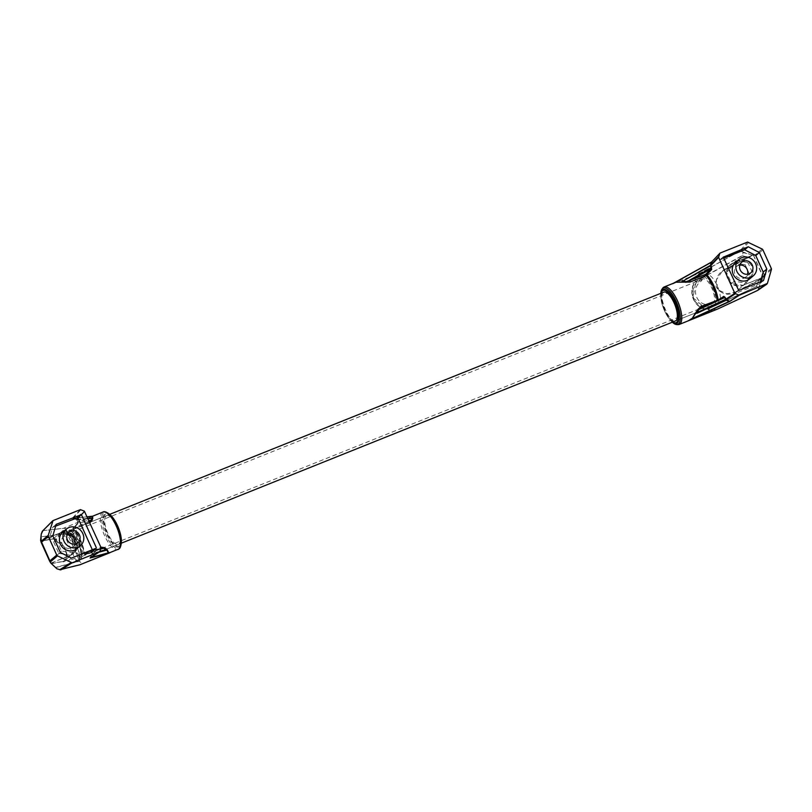 <?xml version="1.0" encoding="UTF-8"?>
<svg xmlns="http://www.w3.org/2000/svg" width="812" height="812" viewBox="0 0 812 812"><rect width="100%" height="100%" fill="white"/><g stroke="black" fill="none" stroke-linecap="round" stroke-linejoin="round"><path stroke-width="0.61" stroke-dasharray="4.06 3.04" d="M702.167 276.75A15.54 5.593 68.1 0 0 701.598 277.095A15.54 5.593 -111.9 0 0 700.644 278.587C692.971 284.383 690.91 291.772 694.463 300.765C699.67 306.297 705.821 307.961 712.906 305.738A15.54 5.593 -111.9 0 0 713.738 305.596A15.54 5.593 -111.9 0 0 714.306 305.251A15.54 5.593 68.1 0 0 712.794 288.24A15.54 5.593 68.1 0 0 702.167 276.75L706.876 274.862A15.54 5.593 68.1 0 1 717.25 285.773A15.54 5.593 68.1 0 1 719.361 303.008L706.694 274.943A15.54 5.593 68.1 0 1 706.876 274.862M700.644 278.587L701.639 280.79C688.799 288.828 697.985 309.159 711.911 303.536L712.906 305.738M66.817 532.794C75.516 531.789 87.27 557.824 79.079 559.945A15.54 5.593 -111.9 0 0 79.921 559.803A15.54 5.593 -111.9 0 0 80.489 559.458A15.54 5.593 -111.9 0 0 78.977 542.446A15.54 5.593 -111.9 0 0 68.35 530.957A15.54 5.593 -111.9 0 0 67.782 531.302A15.54 5.593 -111.9 0 0 66.817 532.794L79.079 559.945M701.639 280.79A13.205 4.75 68.1 0 1 702.553 279.206A13.205 4.75 68.1 0 1 703.04 278.912A13.205 4.75 68.1 0 1 712.063 288.676A13.205 4.75 68.1 0 1 713.362 303.14A13.205 4.75 68.1 0 1 712.875 303.434A13.205 4.75 68.1 0 1 711.911 303.536M703.04 278.912L69.213 533.119A13.205 4.75 -111.9 0 1 78.246 542.883A13.205 4.75 -111.9 0 1 79.535 557.337A13.205 4.75 -111.9 0 1 79.282 557.519C89.168 557.631 76.764 530.155 68.502 533.636L79.688 557.377L712.875 303.434M69.213 533.119A13.205 4.75 -111.9 0 0 68.736 533.413A13.205 4.75 -111.9 0 0 68.502 533.636M734.322 281.226L729.237 269.96L736.017 260.591L733.246 262.926L745.203 264.742L747.882 262.489L752.968 273.745L746.187 283.114L734.322 281.226L731.551 283.561A12.434 11.52 49.9 0 0 743.416 285.448L746.187 283.114M745.203 264.742L750.288 276.009L752.968 273.745M739.823 265.118A6.993 6.476 49.9 0 0 736.596 266.509A6.993 6.476 49.9 0 0 735.053 274.283A6.993 6.476 49.9 0 0 745.609 277.207A6.993 6.476 49.9 0 0 747.527 274.263M663.252 292.472A15.54 5.593 -111.9 0 0 664.764 309.484A15.54 5.593 -111.9 0 0 675.391 320.973L713.738 305.596M706.694 274.943L695.356 284.393L692.981 297.75L702.959 306.154L715.737 304.794L719.361 303.008M738.24 290.28L734.667 293.294L719.726 260.195L723.746 258.175M738.727 290.493L734.667 293.294M760.418 281.794L759.9 283.581L735.144 293.508M749.679 278.851A10.881 10.079 49.9 0 0 752.085 266.762A10.881 10.079 49.9 0 0 735.662 262.215M763.483 280.566L759.9 283.581M723.299 257.181L719.726 260.195M723.472 256.704L719.899 259.718M771.319 268.478L764.183 274.497L762.6 278.354L758.926 280.475L736.382 291.853L726.811 293.782L718.011 289.854L716.336 279.927L721.969 271.715L725.969 269.066L721.98 271.715L730.323 264.682A12.434 11.52 49.9 0 0 726.466 272.304A12.434 11.52 49.9 0 0 731.551 283.561L732.262 283.581A12.119 11.226 49.9 0 0 742.889 285.276L732.262 283.581M762.143 249.04L754.835 255.201L755.759 255.841L764.183 274.497L764.001 275.532M753.008 255.049L733.926 262.946L752.825 255.019L754.916 255.404L753.069 255.029M750.288 276.009L743.416 285.448L736.129 291.599L758.56 280.15L756.419 286.443L758.946 287.215L757.667 290.402L767.401 283.408M736.017 260.591L747.882 262.489M742.889 285.276L763.178 277.42M733.246 262.926L732.982 263.342A12.119 11.226 49.9 0 0 726.913 271.736L733.246 262.926A12.434 11.52 49.9 0 0 730.323 264.682L733.256 262.926L725.958 269.077L748.4 257.627L725.969 269.066M729.237 269.96L726.913 271.736M726.821 272.812A12.119 11.226 49.9 0 0 731.379 282.901L726.466 272.304M731.379 282.901L731.551 283.561M752.734 255.12L748.42 257.617L752.734 255.12M716.61 309.463L707.648 309.26L756.358 286.585L758.834 287.296L762.6 278.354M753.363 255.141L763.158 277.471M757.718 290.3L718.295 308.651C713.616 311.057 710.064 311.26 707.648 309.26L756.358 286.585L758.56 280.15L763.047 277.663M748.776 242.138L741.183 250.979L739.874 250.989L701.741 272.193C697 274.537 694.778 277.714 695.052 281.723L695.052 281.723C687.125 292.259 694.828 309.342 707.516 309.331L707.607 309.047C695.001 309.098 687.409 292.29 695.326 281.865L742.442 255.668L748.39 257.323L725.958 268.772C718.387 272.406 715.159 278.526 716.255 287.133C721.574 294.583 728.283 296.157 736.382 291.853M752.754 255.1L748.42 257.617L742.442 255.668L743.153 252.573L752.399 255.049M752.085 255.049L739.874 250.989L747.537 242.067M675.351 282.505L673.503 283.226M672.387 283.824L701.862 272.264C697.143 274.588 694.92 277.734 695.194 281.673L742.31 255.486L743.153 252.573L741.051 251.04M701.538 307.535L717.808 301.008L723.451 297.334L723.817 296.35M717.189 300.247L717.788 301.019A0.782 0.721 57 0 0 718.173 300.024L717.118 299.963M40.752 540.721L60.403 532.784L53.714 542.081L56.393 539.818L61.479 551.084L73.344 552.972L80.124 543.604L77.353 545.938A12.434 11.52 -130.1 0 1 73.496 553.551A12.434 11.52 -130.1 0 1 70.573 555.306L73.344 552.972M53.714 542.081L58.799 553.348L61.479 551.084M74.684 544.121A6.993 6.476 -130.1 0 1 72.765 547.065A6.993 6.476 -130.1 0 1 62.199 544.141A6.993 6.476 -130.1 0 1 63.752 536.367A6.993 6.476 -130.1 0 1 66.98 534.976M63.448 532.926L76.125 560.99A15.54 5.593 68.1 0 0 74.014 543.766A15.54 5.593 68.1 0 0 63.64 532.845A15.54 5.593 68.1 0 0 63.448 532.926L71.212 534.712L79.14 543.949L81.535 555.378L77.922 560.605L76.125 560.99M106.128 515.914A15.54 5.593 -111.9 0 0 107.651 532.926A15.54 5.593 -111.9 0 0 118.268 544.416A15.54 5.593 -111.9 0 0 118.846 544.07A15.54 5.593 -111.9 0 0 117.324 527.069A15.54 5.593 -111.9 0 0 106.697 515.569A15.54 5.593 -111.9 0 0 106.128 515.914M96.171 548.202L92.598 551.216L92.324 549.744M95.43 548.496L92.771 550.739M55.652 526.125L52.587 527.353L49.268 538.874L56.738 555.408L67.843 561.143L92.598 551.216M62.818 532.073A10.881 10.079 -130.1 0 1 79.241 536.62A10.881 10.079 -130.1 0 1 76.835 548.709M71.415 558.128L67.843 561.143M60.311 552.393L56.738 555.408M52.841 535.859L49.268 538.874M56.17 524.339L52.587 527.353M58.799 553.348L70.573 555.306L50.872 563.112M80.124 543.604L75.039 532.347L63.174 530.449L56.393 539.818M63.174 530.449L60.403 532.784A12.434 11.52 -130.1 0 1 72.268 534.682A12.434 11.52 -130.1 0 1 77.353 545.938C77.576 541.401 75.902 537.666 72.319 534.692M71.009 554.748L77.089 546.354A12.119 11.226 -130.1 0 1 71.009 554.748L63.275 561.457L73.496 553.551L77.353 545.938M71.74 534.509L61.113 532.814A12.119 11.226 -130.1 0 1 71.74 534.509M75.039 532.347L72.268 534.682L72.623 535.189L72.268 534.682M77.181 545.278L72.623 535.189A12.119 11.226 -130.1 0 1 77.181 545.278M50.933 563.163L70.065 555.144M56.952 568.796L51.917 563.569L63.275 561.457L50.943 563.264M60.809 569.892L59.682 569.76M42.315 531.281L53.044 520.604M63.153 561.863C67.345 561.234 67.985 556.717 65.061 548.303C60.555 541.076 56.444 537.899 52.729 538.782L41.371 540.893L41.26 534.063M92.294 516.351L63.163 528.419L42.884 530.652L42.336 531.271L41.28 534.073L41.473 541.036L53.115 538.935L64.148 546.638L66.97 555.591L65.153 560.584C67.477 557.803 67.528 553.896 65.295 548.861L63.011 544.964C59.063 540.264 55.744 538.265 53.044 538.955L41.676 541.066L40.915 540.599L60.403 532.784L53.115 538.935M42.884 530.652L63.295 528.257C65.782 527.709 67 529.495 66.939 533.636L66.939 533.636C74.481 537.97 82.185 555.053 79.414 561.254C82.185 563.152 82.316 564.34 79.799 564.817M40.742 540.65L41.676 541.066L40.61 540.396M56.83 568.735L55.652 567.385L79.119 561.122C81.971 554.961 74.379 538.153 66.848 533.931L41.788 536.681L66.828 533.697C66.888 529.617 65.66 527.861 63.163 528.419M89.29 521.537L73.273 527.973A0.782 0.71 43.3 0 0 72.928 528.937L77.861 523.689L77.79 521.68L76.48 519.528L72.177 518.381L93.177 516.127M84.783 511.55L76.947 519.883L72.745 518.391L87.178 516.868M90.102 558.027L99.856 551.46M90.061 557.986L92.101 553.419A0.782 0.71 75 0 1 92.132 554.007L90.447 557.58M93.075 516.168L91.807 516.361M92.04 553.997L101.074 548.141M84.346 554.231L84.641 553.632L85.311 554.677A0.782 0.721 -123 0 1 84.346 554.231A20.98 7.552 68.1 0 0 72.928 528.937A0.782 0.538 136 0 0 73.039 529.201C78.754 535.788 82.489 544.07 84.255 554.068A0.782 0.782 0 0 0 85.311 554.677L101.459 548.202L85.331 554.677L90.974 551.003L91.309 551.581L90 550.556L84.346 554.231L100.789 547.156L101.104 547.968M77.861 523.689A0.782 0.71 -136.7 0 1 78.206 522.725L77.84 521.751L88.843 520.543M87.158 516.797L72.491 518.411L76.47 519.589L77.972 522.887L73.029 528.125A0.782 0.782 0 0 0 73.039 529.201A0.782 0.538 136 0 0 73.648 529.272A20.198 7.267 68.1 0 1 84.641 553.632M89.411 521.497L89.848 522.776M77.84 521.751L76.48 519.528M100.729 549.064L91.279 551.551L92.071 553.419L101.043 547.562M664.145 286.971A20.198 7.267 -111.9 0 0 663.404 287.428A20.198 7.267 -111.9 0 0 665.383 309.534A20.198 7.267 -111.9 0 0 679.187 324.475M660.856 292.909A19.508 7.024 -111.9 0 0 672.701 322.455M661.201 293.183A17.397 6.263 -111.9 0 0 663.79 308.885A17.397 6.263 -111.9 0 0 672.772 322.019M660.846 293.325A18.26 6.567 -111.9 0 0 660.755 294.045A18.26 6.567 -111.9 0 0 671.849 321.704A18.26 6.567 -111.9 0 0 672.407 322.171L671.849 321.704C664.703 313.868 661.009 304.652 660.755 294.045L660.816 293.335M771.4 269.543L764.092 275.704L763.138 277.521M762.894 249.832L755.698 255.892L764.112 274.537M753.506 255.252L763.29 276.912M754.916 255.404L755.698 255.892M763.28 277.105L743.843 284.91M758.438 289.539L762.793 278.069M739.996 251.06L701.862 272.264M720.173 253.039L711.941 261.789M718.143 299.811A20.98 7.552 68.1 0 1 718.173 300.024L719.432 299.202M701.639 307.494L717.808 301.008A0.782 0.782 0 0 0 717.92 300.947L723.563 297.273M109.387 514.087A19.508 7.024 -111.9 0 0 103.56 512.697A19.508 7.024 -111.9 0 0 105.925 535.108A19.508 7.024 -111.9 0 0 119.516 548.049A19.508 7.024 -111.9 0 0 121.232 543.634M102.901 512.078A20.198 7.267 -111.9 0 0 102.16 512.524A20.198 7.267 -111.9 0 0 104.129 534.631A20.198 7.267 -111.9 0 0 117.943 549.572M105.367 514.229A17.397 6.263 -111.9 0 0 107.478 534.215A17.397 6.263 -111.9 0 0 119.608 545.755A17.397 6.263 -111.9 0 0 117.496 525.78A17.397 6.263 -111.9 0 0 105.367 514.229M110.239 514.849A18.26 6.567 -111.9 0 0 104.789 513.539A18.26 6.567 -111.9 0 0 107.001 534.509A18.26 6.567 -111.9 0 0 119.729 546.628A18.26 6.567 -111.9 0 0 121.333 542.497M50.029 561.884L41.189 542.457M40.773 540.944L50.689 562.899M51.126 563.701L55.825 567.547L79.282 561.275C82.022 563.142 82.124 564.33 79.596 564.817L60.595 569.892M80.408 509.631L72.177 518.381M72.745 518.391L80.977 509.642M101.003 548.323L90.974 551.003L101.003 548.313M99.906 551.338L92.101 553.419L90 550.556M76.632 519.345L84.357 511.134M89.787 522.796L73.648 529.272L73.273 527.973L78.206 522.725L89.279 521.507M87.848 518.33L76.511 519.578M88.031 518.746L76.998 519.954A0.782 0.7 83.7 0 0 76.582 519.568M99.023 552.17L92.132 554.007L92.071 553.388M121.272 543.218L79.921 559.803M109.701 514.372L68.35 530.957M736.596 266.509L741.742 262.174M745.609 277.207L750.755 272.873M715.737 304.794L675.391 320.973M733.266 262.926L752.775 255.09M68.898 532.033L63.752 536.367M77.901 542.731L72.765 547.065M118.268 544.416L77.922 560.605M106.697 515.569L63.64 532.845M72.258 534.641C68.482 531.911 64.534 531.292 60.413 532.784L40.894 540.609M90.173 557.925L92.01 554.017L90.985 550.993"/><path stroke-width="1.22" d="M752.298 265.098A6.993 6.476 49.9 0 0 741.742 262.174A6.993 6.476 49.9 0 0 740.189 269.949A6.993 6.476 49.9 0 0 750.755 272.873A6.993 6.476 49.9 0 0 752.298 265.098M747.527 274.263A6.993 6.476 49.9 0 0 747.162 269.422A6.993 6.476 49.9 0 0 739.823 265.118M121.272 543.218L675.391 320.973A15.54 5.593 -111.9 0 0 675.96 320.628A15.54 5.593 -111.9 0 0 674.437 303.627A15.54 5.593 -111.9 0 0 663.82 292.127A15.54 5.593 -111.9 0 0 663.252 292.472M755.667 263.748A10.881 10.079 -130.1 0 1 753.252 275.847A10.881 10.079 -130.1 0 1 736.829 271.299A10.881 10.079 -130.1 0 1 739.235 259.201A10.881 10.079 -130.1 0 1 755.667 263.748M738.727 290.493L723.299 257.181L748.228 246.777L759.332 252.512L766.802 269.046L763.483 280.566L738.727 290.493M723.746 258.175L744.645 249.791L755.759 255.526L763.219 272.061L760.418 281.794M739.235 259.201L735.662 262.215A10.881 10.079 49.9 0 0 733.246 274.314A10.881 10.079 49.9 0 0 749.679 278.851L753.252 275.847M766.802 269.046L763.219 272.061M759.332 252.512L755.759 255.526M748.228 246.777L744.645 249.791M720.173 253.039L747.537 242.067L762.143 249.04A1.553 1.441 -130.1 0 1 762.894 249.832L771.319 268.478A1.553 1.441 -130.1 0 1 771.4 269.543L767.401 283.408L758.55 289.458M767.401 283.408L739.235 295.274L729.815 301.394L725.593 299.334L726.446 299.516L725.857 299.192L734.86 293.355L739.235 295.274M757.667 290.402L718.255 308.753L688.089 320.852L729.298 301.668L738.666 295.253M734.86 293.355L718.6 257.343L719.787 253.435L711.444 262.124M718.6 257.343L710.744 265.717L711.941 261.789M711.556 262.185L675.533 282.241L689.977 282.079L706.125 275.603A20.198 7.267 68.1 0 1 717.118 299.963L717.189 300.247M673.574 283.195L675.533 282.241L681.126 282.109L710.429 265.341L711.312 262.357M672.448 283.794L675.351 282.505M725.593 299.334L695.265 313.422L698.015 309.342L698.706 309.646L724.73 297.537L725.827 299.851L697.082 313.239L698.706 309.646L701.659 307.484L723.451 297.334L723.817 296.35L723.451 297.334L725.096 297.344L723.817 296.35L719.432 299.202M723.451 297.334L701.659 307.484M718.173 300.024L700.979 306.439L701.629 307.494M698.015 309.342L700.979 306.439M682.466 280.881L686.089 281.703L705.75 274.304L706.125 275.603A0.782 0.538 -44 0 0 706.744 274.73L711.688 269.482L710.845 264.976L710.49 265.879L681.491 281.845M711.688 269.482A0.782 0.71 43.3 0 0 710.683 269.056L711.616 267.473M718.143 299.811A20.98 7.552 68.1 0 0 706.744 274.73A0.782 0.71 43.3 0 0 705.75 274.304L710.683 269.056L689.601 280.779L689.977 282.079M710.277 265.412L711.261 267.706L685.846 282.383M697.082 313.239L695.265 313.422L692.007 318.73L688.982 320.405M691.662 318.629L688.911 320.425M725.827 299.851L728.993 301.516L692.007 318.73L695.711 313.361M66.98 534.976A6.993 6.476 -130.1 0 1 74.318 539.28A6.993 6.476 -130.1 0 1 74.684 544.121M67.345 539.807A6.993 6.476 -130.1 0 1 68.898 532.033A6.993 6.476 -130.1 0 1 79.454 534.956A6.993 6.476 -130.1 0 1 77.901 542.731A6.993 6.476 -130.1 0 1 67.345 539.807M82.824 533.606A10.881 10.079 49.9 0 0 66.391 529.059A10.881 10.079 49.9 0 0 63.975 541.157A10.881 10.079 49.9 0 0 80.408 545.694A10.881 10.079 49.9 0 0 82.824 533.606M96.344 547.724L81.403 514.625L56.17 524.339L52.841 535.859L60.311 552.393L71.415 558.128L95.43 548.496M92.324 549.744L77.83 517.64L55.652 526.125M80.408 545.694L76.835 548.709A10.881 10.079 -130.1 0 1 60.403 544.172A10.881 10.079 -130.1 0 1 62.818 532.073L66.391 529.059M81.403 514.625L77.83 517.64M80.916 514.412L77.343 517.427M40.915 540.599L50.923 563.183L49.603 561.102L56.749 555.073A1.553 1.441 49.9 0 0 57.5 555.865L72.106 562.838L99.48 551.866L90.467 557.6M40.935 541.523L48.243 535.362A1.553 1.441 49.9 0 0 48.334 536.417L56.749 555.073M48.334 536.417L41.189 542.457L40.671 540.609M43.016 530.48L41.229 534.144L40.752 540.66M80.52 564.584L59.682 569.75L70.877 562.767M50.923 563.183L56.84 568.735M60.595 569.892L56.941 568.796M41.25 534.063L42.305 531.271L53.044 520.604L48.243 535.362M40.6 540.447L41.229 534.144L40.61 540.396M121.333 542.497C121.079 531.901 117.385 522.674 110.239 514.849A18.26 6.567 -111.9 0 1 121.333 542.497L121.232 543.634C120.734 546.699 120.003 548.465 119.049 548.902L79.799 564.817L109.955 552.718L90.102 558.027M99.856 551.46L101.043 547.562L84.357 511.134L80.408 509.631L53.044 520.604M93.075 516.168L91.807 516.361L92.842 518.056L91.939 520.583L89.787 522.796M87.848 518.33L92.842 518.056L92.294 516.351L93.177 516.127L87.178 516.868M100.729 549.064L103.845 548.232L101.693 548.13M99.906 551.338L106.981 549.369L105.986 550.313L103.845 548.232L104.109 547.542L100.789 547.156M89.279 521.507L91.228 520.289L91.939 520.583M109.6 552.779L108.605 552.475L109.701 552.728M104.109 547.542L106.981 549.369L108.605 552.475M92.395 518.107L91.37 517.944M90.802 557.519L108.29 552.84L106.626 549.622M679.928 324.018A20.198 7.267 -111.9 0 0 677.959 301.912A20.198 7.267 -111.9 0 0 664.145 286.971L663.039 287.641L660.856 292.909A19.508 7.024 -111.9 0 1 662.572 288.504A19.508 7.024 -111.9 0 1 676.163 301.445A19.508 7.024 -111.9 0 1 678.527 323.846A19.508 7.024 -111.9 0 1 672.701 322.455C674.447 324.292 676.599 324.962 679.187 324.475A20.198 7.267 -111.9 0 0 679.928 324.018M672.772 322.019A17.397 6.263 -111.9 0 0 676.721 322.313A17.397 6.263 -111.9 0 0 674.61 302.338A17.397 6.263 -111.9 0 0 662.49 290.787A17.397 6.263 -111.9 0 0 661.201 293.183M672.701 322.455L672.387 322.181A18.26 6.567 -111.9 0 0 677.299 323.003A18.26 6.567 -111.9 0 0 675.087 302.034A18.26 6.567 -111.9 0 0 662.359 289.914A18.26 6.567 -111.9 0 0 660.846 293.325M673.503 283.226L711.363 262.174M729.298 301.668L729.815 301.394M735.286 293.771L726.446 299.516M718.579 256.765L710.845 264.976M725.096 297.344L726.304 299.608M710.764 265.676L710.733 265.108M121.232 543.634A19.508 7.024 -111.9 0 0 109.387 514.087C106.311 511.844 104.159 511.164 102.901 512.078L92.538 516.229M117.943 549.572A20.198 7.267 -111.9 0 0 118.684 549.125A20.198 7.267 -111.9 0 0 116.715 527.018A20.198 7.267 -111.9 0 0 102.901 512.078M50.192 562.026L57.5 555.865M40.773 540.975L49.603 561.102L41.199 542.426M60.809 569.892L72.106 562.838M79.718 564.837L59.692 569.77M88.843 520.543L91.228 520.289L91.786 518.34L88.031 518.746M105.986 550.313L99.023 552.17M663.82 292.127L109.701 514.372M766.863 284.159L757.677 290.402L718.255 308.753M711.708 261.941L673.422 283.256M719.929 253.202L711.698 261.951M716.61 309.463L679.187 324.475M674.518 282.82L664.145 286.971M110.239 514.849L109.387 514.087M49.603 561.102L50.638 562.828M42.305 531.271L52.597 520.898M90.173 557.925L99.592 551.805M87.158 516.797L92.609 516.199"/></g></svg>
